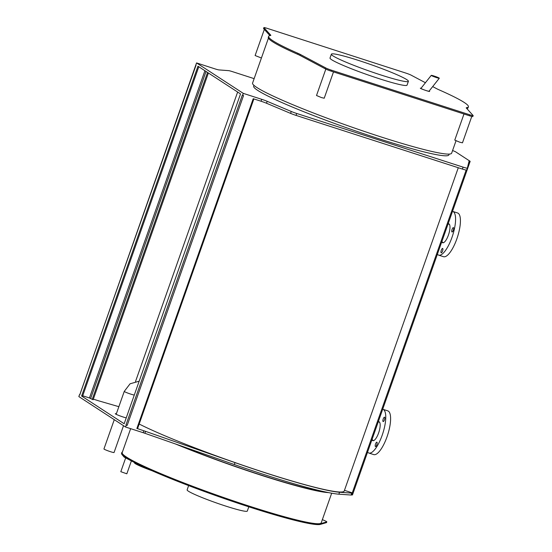 <?xml version="1.0" encoding="UTF-8"?>
<svg xmlns="http://www.w3.org/2000/svg" width="552" height="552" viewBox="0 0 552 552"><rect width="100%" height="100%" fill="white"/><g stroke="black" fill="none" stroke-linecap="round" stroke-linejoin="round"><path stroke-width="0.83" d="M137.496 428.642L143.858 430.788A6.382 0.517 -160.6 0 1 145.555 431.36L235 462.624A117.39 9.522 19.4 0 0 339.549 492.26L351.734 493.115A12.758 1.035 19.4 0 0 352.321 493.012A12.758 1.035 19.4 0 0 352.273 492.86L466.157 170.071M352.321 493.012L351.645 494.93A12.758 1.035 -160.6 0 1 351.058 495.034L338.873 494.185A117.39 9.522 -160.6 0 1 234.324 464.542L144.879 433.279A6.382 0.517 19.4 0 0 143.175 432.706L125.573 427.027L126.249 425.109L127.174 425.406L243.535 95.586L242.335 95.11L125.973 424.923L127.174 425.406M79.805 394.797L196.547 62.928L243.294 93.371L261.724 99.319A6.382 0.517 -160.6 0 1 267.175 101.32L291.263 111.469A6.382 0.517 19.4 0 0 296.714 113.47L463.087 167.139A6.382 0.517 19.4 0 0 467.358 168.125L469.09 161.053L470.166 161.322L455.469 151.731L452.585 150.503M126.229 417.871A6.382 0.517 -160.6 0 1 119.411 415.684A6.382 0.517 -160.6 0 1 115.299 413.71A6.382 0.517 -160.6 0 1 116.355 413.786M118.859 406.686L98.67 400.828A6.382 0.517 -160.6 0 1 97.111 400.345L93.343 399.13M81.606 396.032L197.968 66.212L240.52 93.923L124.159 423.743L81.606 396.032L82.524 396.329L198.796 66.757M344.462 490.342L352.273 492.86M139.18 424.026A116.624 9.46 19.4 0 0 261.413 471.498A116.624 9.46 19.4 0 0 344.207 491.059L458.284 167.732M82.717 395.791L89.465 397.971L93.122 399.745L208.401 73.009M92.205 399.448L207.566 72.464M466.681 170.05L467.358 168.125L466.681 170.044A6.382 0.517 -160.6 0 1 466.681 170.05A6.382 0.517 -160.6 0 1 462.41 169.064L296.038 115.389A6.382 0.517 -160.6 0 1 290.587 113.388L266.499 103.238A6.382 0.517 19.4 0 0 261.048 101.237L253.216 98.711L136.855 428.524M243.294 93.371L242.611 95.289M254.141 78.646L232.53 71.67A6.382 0.517 19.4 0 0 228.562 70.635L218.951 69.918A6.382 0.517 -160.6 0 1 214.983 68.876L196.547 62.928M125.573 427.027L78.832 396.584L79.509 394.666M352.404 494.93L351.686 494.813M123.524 425.689L114.057 452.516A5.361 0.435 -160.6 0 1 110.469 451.688A5.361 0.435 -160.6 0 1 103.948 448.948L114.278 419.672M324.197 491.722A103.486 8.397 -160.6 0 1 260.993 474.996A103.486 8.397 -160.6 0 1 179.048 445.222M248.807 506.819L247.296 511.083A31.899 2.587 -160.6 0 1 225.934 506.149A31.899 2.587 -160.6 0 1 187.135 489.859L188.639 485.587M322.361 519.611L325.28 520.929A6.382 0.517 -160.6 0 1 326.805 521.847L326.549 522.565A6.382 0.517 -160.6 0 1 326.494 522.606L320.374 524.4A105.908 8.59 -160.6 0 1 238.36 503.376A105.908 8.59 -160.6 0 1 132.866 461.672L124.545 457.304A5.106 0.414 -160.6 0 1 124.027 456.966L122.102 454.662A105.908 8.59 -160.6 0 1 121.571 453.24L121.826 452.523A105.908 8.59 -160.6 0 1 122.434 451.964M152.131 470.759A20.417 1.656 -160.6 0 1 134.44 462.769L134.522 462.528M131.39 460.892L126.829 473.809L120.812 471.684L125.677 457.898M126.774 457.249L126.077 456.794A105.522 8.563 -160.6 0 1 126.001 456.745L126.856 457.304A105.522 8.563 -160.6 0 1 126.774 457.249A105.522 8.563 -160.6 0 1 126.077 456.794M326.805 521.847A6.382 0.517 -160.6 0 1 326.743 521.888L320.629 523.682A105.908 8.59 -160.6 0 1 238.609 502.658A105.908 8.59 -160.6 0 1 133.115 460.948L124.8 456.587A5.106 0.414 -160.6 0 1 124.283 456.249L122.358 453.944A105.908 8.59 -160.6 0 1 121.826 452.523M126.001 456.745A105.522 8.563 -160.6 0 1 122.185 452.654L130.651 428.662M331.676 493.219L321.216 522.868A105.522 8.563 -160.6 0 1 250.546 506.543A105.522 8.563 -160.6 0 1 126.856 457.304M328.309 492.584A105.522 8.563 -160.6 0 1 261.551 475.362A105.522 8.563 -160.6 0 1 175.653 444.036M431.25 75.376L420.955 88.368A4.278 0.345 19.4 0 0 426.151 90.562A4.278 0.345 19.4 0 0 429.007 91.232L439.302 78.232A4.278 0.345 19.4 0 0 434.107 76.045A4.278 0.345 19.4 0 0 431.25 75.376A4.278 0.345 19.4 0 0 436.446 77.563A4.278 0.345 19.4 0 0 439.302 78.232M261.42 58.008L255.121 55.524L264.332 29.415M333.498 71.905L324.217 98.221L321.478 97.587L316.51 95.503L325.825 69.11M471.781 116.431L462.472 142.823L459.74 142.195L454.772 140.105L463.984 113.995M449.142 154.132L448.852 154.953A103.486 8.397 -160.6 0 1 379.555 138.945A103.486 8.397 -160.6 0 1 253.678 86.091L253.968 85.277M381.046 75.024A40.834 3.312 19.4 0 0 408.39 81.337A40.834 3.312 19.4 0 0 358.717 60.485A40.834 3.312 19.4 0 0 331.379 54.165A40.834 3.312 19.4 0 0 381.046 75.024M408.39 81.337L407.031 85.174A40.834 3.312 -160.6 0 1 379.693 78.86A40.834 3.312 -160.6 0 1 330.02 58.001L331.379 54.165M466.813 108.544A105.908 8.59 19.4 0 0 468.061 107.785L468.4 106.826A105.908 8.59 19.4 0 0 439.033 89.824A12.758 1.035 -160.6 0 1 436.784 88.755L432.685 86.588M425.419 82.731L411.571 75.389A5.106 0.414 19.4 0 0 405.568 72.995L267.306 28.387A5.106 0.414 19.4 0 0 263.89 27.6L263.552 28.559A5.106 0.414 19.4 0 0 263.752 28.773L264.097 27.814L270.749 35.197A12.758 1.035 -160.6 0 1 270.832 35.383A12.758 1.035 -160.6 0 1 270.597 35.487A105.908 8.59 19.4 0 0 268.651 36.356L268.313 37.315A105.908 8.59 19.4 0 0 297.687 54.31A12.758 1.035 -160.6 0 1 299.936 55.379L325.149 68.752A5.106 0.414 19.4 0 0 331.152 71.146L469.407 115.747A5.106 0.414 19.4 0 0 472.829 116.541L473.167 115.582A5.106 0.414 19.4 0 0 472.96 115.368L466.309 107.985A12.758 1.035 -160.6 0 1 466.226 107.792A12.758 1.035 -160.6 0 1 466.461 107.688A105.908 8.59 19.4 0 0 468.4 106.826M263.752 28.773L269.907 35.59M429.145 91.066L429.635 91.418C429.704 91.942 419.948 88.548 420.327 88.182L421.059 88.237M325.149 68.752L325.487 67.792A5.106 0.414 19.4 0 0 331.49 70.187L469.752 114.788A5.106 0.414 19.4 0 0 473.167 115.582M268.651 36.356A105.908 8.59 19.4 0 0 298.025 53.351A12.758 1.035 -160.6 0 1 300.274 54.42L325.487 67.792M268.431 38.129L252.595 83.014A105.522 8.563 19.4 0 0 380.956 136.91A105.522 8.563 19.4 0 0 451.626 153.235L456.007 140.808M441.986 241.21A9.694 3.064 -72.1 0 0 442.966 242.583A9.694 3.064 -72.1 0 0 443.974 242.445M449.652 224.823A9.694 3.064 -72.1 0 0 448.921 224.126A9.694 3.064 -72.1 0 0 447.976 224.236M452.24 231.95A2.298 0.724 107.9 0 1 452.005 231.978A2.298 0.724 107.9 0 1 452.019 229.57A2.298 0.724 107.9 0 1 453.413 227.61A2.298 0.724 107.9 0 1 453.496 229.687A2.298 0.724 107.9 0 1 452.24 231.95M441.062 251.063A2.298 0.724 107.9 0 1 442.635 248.448A2.298 0.724 107.9 0 1 442.621 250.856A2.298 0.724 107.9 0 1 441.227 252.816A2.298 0.724 107.9 0 1 441.062 251.063M437.398 254.217A22.97 7.259 -72.1 0 0 438.661 255.141L443.504 256.701A22.97 7.259 -72.1 0 0 459.236 230.515A22.97 7.259 -72.1 0 0 457.608 212.982L452.764 211.423A22.97 7.259 -72.1 0 0 452.516 211.354M438.661 255.141A22.97 7.259 -72.1 0 0 454.393 228.956A22.97 7.259 -72.1 0 0 452.764 211.423M442.062 242.293A9.95 3.146 -72.1 0 0 442.656 242.749A9.95 3.146 -72.1 0 0 449.473 231.405A9.95 3.146 -72.1 0 0 448.769 223.808A9.95 3.146 -72.1 0 0 448.127 223.802M372.165 439.102A9.694 3.064 -72.1 0 0 373.152 440.475A9.694 3.064 -72.1 0 0 374.152 440.337M379.838 422.715A9.694 3.064 -72.1 0 0 379.107 422.018A9.694 3.064 -72.1 0 0 378.154 422.128M383.881 421.017A2.298 0.724 107.9 0 1 383.136 421.562A2.298 0.724 107.9 0 1 383.15 419.154A2.298 0.724 107.9 0 1 384.551 417.195A2.298 0.724 107.9 0 1 384.758 418.699A2.298 0.724 107.9 0 1 383.881 421.017M375.187 445.837A2.298 0.724 107.9 0 1 375.788 443.373A2.298 0.724 107.9 0 1 376.878 442.186A2.298 0.724 107.9 0 1 376.864 444.595A2.298 0.724 107.9 0 1 375.47 446.554A2.298 0.724 107.9 0 1 375.187 445.837M367.577 452.109A22.97 7.259 -72.1 0 0 368.846 453.026L373.683 454.593A22.97 7.259 -72.1 0 0 384.627 442.718A22.97 7.259 -72.1 0 0 390.602 418.092A22.97 7.259 -72.1 0 0 387.787 410.874L382.95 409.315A22.97 7.259 -72.1 0 0 382.702 409.246M368.846 453.026A22.97 7.259 -72.1 0 0 379.79 441.151A22.97 7.259 -72.1 0 0 385.765 416.532A22.97 7.259 -72.1 0 0 382.95 409.315M372.248 440.185A9.95 3.146 -72.1 0 0 372.841 440.641A9.95 3.146 -72.1 0 0 377.582 435.493A9.95 3.146 -72.1 0 0 380.169 424.826A9.95 3.146 -72.1 0 0 378.955 421.7A9.95 3.146 -72.1 0 0 378.313 421.693M351.058 495.034L351.734 493.115M143.175 432.706L143.858 430.788M144.879 433.279L145.555 431.36M338.873 494.185L339.549 492.26M234.324 464.542L235 462.624M89.465 397.971L204.916 70.739M90.666 398.447L206.027 71.463M261.724 99.319L261.048 101.237M267.175 101.32L266.499 103.238M291.263 111.469L290.587 113.388M296.714 113.47L296.038 115.389M463.087 167.139L462.41 169.064M468.531 163.357L469.317 161.129M139.173 381.197L130.072 383.792L124.262 391.382A5.361 0.435 19.4 0 0 130.776 394.121A5.361 0.435 19.4 0 0 134.302 394.99M122.358 453.944L122.102 454.662M124.283 456.249L124.027 456.966M124.8 456.587L124.545 457.304M133.115 460.948L132.866 461.672M320.629 523.682L320.374 524.4M326.743 521.888L326.494 522.606M469.407 115.747L469.752 114.788M331.152 71.146L331.49 70.187M299.936 55.379L300.274 54.42M297.687 54.31L298.025 53.351M137.538 428.683L253.879 98.925M79.75 394.804L196.105 64.998M237.636 92.046L135.53 381.473M441.648 242.155L442.966 242.583M448.107 223.864L448.921 224.126M352.452 494.978L470.166 161.322M371.834 440.047L373.152 440.475M378.286 421.756L379.107 422.018M116.168 414.317L124.262 391.382M467.227 109.006L467.461 108.344"/></g></svg>
